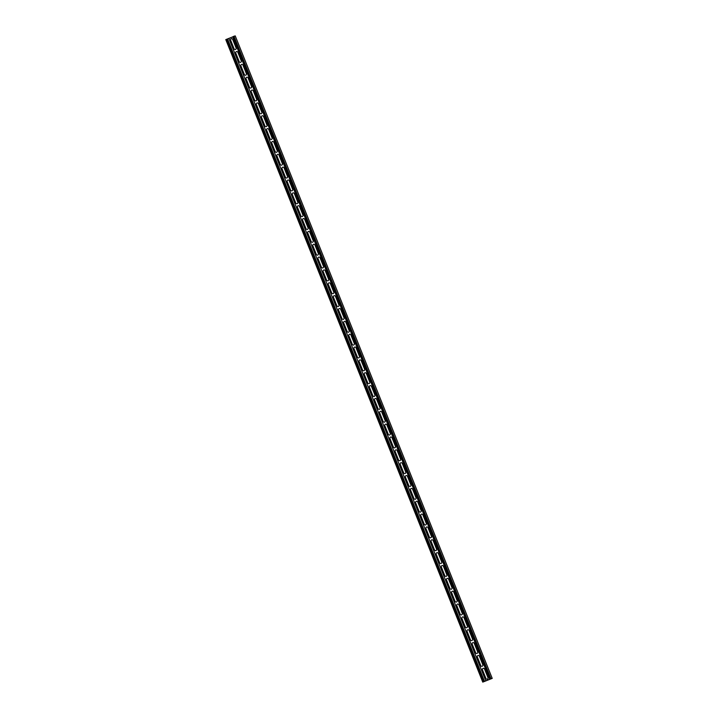 <?xml version="1.0" encoding="UTF-8"?>
<svg xmlns="http://www.w3.org/2000/svg" width="718" height="718" viewBox="0 0 718 718"><rect width="100%" height="100%" fill="white"/><g stroke="black" fill="none" stroke-linecap="round" stroke-linejoin="round"><path stroke-width="1.08" d="M232.695 39.391L236.123 47.962A1.158 1.104 74.7 0 1 235.522 49.452A1.158 1.104 74.7 0 1 234.068 48.806L230.649 40.235A1.158 1.104 74.7 0 1 231.241 38.745A1.158 1.104 74.7 0 1 232.695 39.391M237.837 52.243L241.257 60.815A1.158 1.104 74.7 0 1 240.665 62.304A1.158 1.104 74.7 0 1 239.211 61.658L235.782 53.087A1.158 1.104 74.7 0 1 236.384 51.597A1.158 1.104 74.7 0 1 237.837 52.243M242.971 65.096L246.4 73.658A1.158 1.104 74.7 0 1 245.807 75.157A1.158 1.104 74.7 0 1 244.353 74.501L240.925 65.939A1.158 1.104 74.7 0 1 241.517 64.449A1.158 1.104 74.7 0 1 242.971 65.096M248.114 77.948L251.542 86.51A1.158 1.104 74.7 0 1 250.941 88A1.158 1.104 74.7 0 1 249.487 87.354L246.068 78.783A1.158 1.104 74.7 0 1 246.66 77.293A1.158 1.104 74.7 0 1 248.114 77.948M253.257 90.791L256.676 99.362A1.158 1.104 74.7 0 1 256.084 100.852A1.158 1.104 74.7 0 1 254.63 100.206L251.201 91.635A1.158 1.104 74.7 0 1 251.803 90.145A1.158 1.104 74.7 0 1 253.257 90.791M258.39 103.643L261.819 112.214A1.158 1.104 74.7 0 1 261.226 113.704A1.158 1.104 74.7 0 1 259.772 113.049L256.344 104.487A1.158 1.104 74.7 0 1 256.936 102.997A1.158 1.104 74.7 0 1 258.39 103.643M263.533 116.496L266.961 125.058A1.158 1.104 74.7 0 1 266.36 126.547A1.158 1.104 74.7 0 1 264.906 125.901L261.487 117.339A1.158 1.104 74.7 0 1 262.079 115.84A1.158 1.104 74.7 0 1 263.533 116.496M268.676 129.339L272.095 137.91A1.158 1.104 74.7 0 1 271.503 139.4A1.158 1.104 74.7 0 1 270.049 138.754L266.62 130.182A1.158 1.104 74.7 0 1 267.222 128.693A1.158 1.104 74.7 0 1 268.676 129.339M273.809 142.191L277.238 150.762A1.158 1.104 74.7 0 1 276.645 152.252A1.158 1.104 74.7 0 1 275.191 151.606L271.763 143.035A1.158 1.104 74.7 0 1 272.355 141.545A1.158 1.104 74.7 0 1 273.809 142.191M278.952 155.043L282.38 163.605A1.158 1.104 74.7 0 1 281.779 165.104A1.158 1.104 74.7 0 1 280.325 164.449L276.906 155.887A1.158 1.104 74.7 0 1 277.498 154.397A1.158 1.104 74.7 0 1 278.952 155.043M284.086 167.895L287.514 176.457A1.158 1.104 74.7 0 1 286.922 177.947A1.158 1.104 74.7 0 1 285.468 177.301L282.039 168.739A1.158 1.104 74.7 0 1 282.641 167.24A1.158 1.104 74.7 0 1 284.086 167.895M289.228 180.739L292.657 189.31A1.158 1.104 74.7 0 1 292.055 190.8A1.158 1.104 74.7 0 1 290.611 190.153L287.182 181.582A1.158 1.104 74.7 0 1 287.774 180.092A1.158 1.104 74.7 0 1 289.228 180.739M294.371 193.591L297.799 202.162A1.158 1.104 74.7 0 1 297.198 203.652A1.158 1.104 74.7 0 1 295.744 202.997L292.316 194.434A1.158 1.104 74.7 0 1 292.917 192.945A1.158 1.104 74.7 0 1 294.371 193.591M299.505 206.443L302.933 215.005A1.158 1.104 74.7 0 1 302.341 216.504A1.158 1.104 74.7 0 1 300.887 215.849L297.458 207.287A1.158 1.104 74.7 0 1 298.06 205.788A1.158 1.104 74.7 0 1 299.505 206.443M304.647 219.295L308.076 227.857A1.158 1.104 74.7 0 1 307.475 229.347A1.158 1.104 74.7 0 1 306.03 228.701L302.601 220.13A1.158 1.104 74.7 0 1 303.193 218.64A1.158 1.104 74.7 0 1 304.647 219.295M309.79 232.138L313.21 240.709A1.158 1.104 74.7 0 1 312.617 242.199A1.158 1.104 74.7 0 1 311.163 241.553L307.735 232.982A1.158 1.104 74.7 0 1 308.336 231.492A1.158 1.104 74.7 0 1 309.79 232.138M314.924 244.991L318.352 253.553A1.158 1.104 74.7 0 1 317.76 255.052A1.158 1.104 74.7 0 1 316.306 254.396L312.877 245.834A1.158 1.104 74.7 0 1 313.479 244.344A1.158 1.104 74.7 0 1 314.924 244.991M320.066 257.843L323.495 266.405A1.158 1.104 74.7 0 1 322.894 267.895A1.158 1.104 74.7 0 1 321.449 267.249L318.02 258.686A1.158 1.104 74.7 0 1 318.613 257.188A1.158 1.104 74.7 0 1 320.066 257.843M325.209 270.686L328.629 279.257A1.158 1.104 74.7 0 1 328.036 280.747A1.158 1.104 74.7 0 1 326.582 280.101L323.154 271.53A1.158 1.104 74.7 0 1 323.755 270.04A1.158 1.104 74.7 0 1 325.209 270.686M330.343 283.538L333.771 292.109A1.158 1.104 74.7 0 1 333.179 293.599A1.158 1.104 74.7 0 1 331.725 292.953L328.297 284.382A1.158 1.104 74.7 0 1 328.889 282.892A1.158 1.104 74.7 0 1 330.343 283.538M335.486 296.39L338.914 304.953A1.158 1.104 74.7 0 1 338.313 306.451A1.158 1.104 74.7 0 1 336.859 305.796L333.439 297.234A1.158 1.104 74.7 0 1 334.032 295.744A1.158 1.104 74.7 0 1 335.486 296.39M340.628 309.243L344.048 317.805A1.158 1.104 74.7 0 1 343.455 319.295A1.158 1.104 74.7 0 1 342.001 318.648L338.573 310.077A1.158 1.104 74.7 0 1 339.174 308.587A1.158 1.104 74.7 0 1 340.628 309.243M345.762 322.086L349.19 330.657A1.158 1.104 74.7 0 1 348.598 332.147A1.158 1.104 74.7 0 1 347.144 331.501L343.716 322.929A1.158 1.104 74.7 0 1 344.308 321.44A1.158 1.104 74.7 0 1 345.762 322.086M350.905 334.938L354.333 343.509A1.158 1.104 74.7 0 1 353.732 344.999A1.158 1.104 74.7 0 1 352.278 344.344L348.858 335.782A1.158 1.104 74.7 0 1 349.451 334.292A1.158 1.104 74.7 0 1 350.905 334.938M356.047 347.79L359.467 356.352A1.158 1.104 74.7 0 1 358.874 357.851A1.158 1.104 74.7 0 1 357.42 357.196L353.992 348.634A1.158 1.104 74.7 0 1 354.593 347.135A1.158 1.104 74.7 0 1 356.047 347.79M361.181 360.633L364.609 369.205A1.158 1.104 74.7 0 1 364.017 370.694A1.158 1.104 74.7 0 1 362.563 370.048L359.135 361.477A1.158 1.104 74.7 0 1 359.727 359.987A1.158 1.104 74.7 0 1 361.181 360.633M366.324 373.486L369.752 382.057A1.158 1.104 74.7 0 1 369.151 383.547A1.158 1.104 74.7 0 1 367.697 382.9L364.277 374.329A1.158 1.104 74.7 0 1 364.87 372.839A1.158 1.104 74.7 0 1 366.324 373.486M371.457 386.338L374.886 394.9A1.158 1.104 74.7 0 1 374.293 396.399A1.158 1.104 74.7 0 1 372.839 395.744L369.411 387.181A1.158 1.104 74.7 0 1 370.012 385.692A1.158 1.104 74.7 0 1 371.457 386.338M376.6 399.19L380.028 407.752A1.158 1.104 74.7 0 1 379.427 409.242A1.158 1.104 74.7 0 1 377.982 408.596L374.554 400.034A1.158 1.104 74.7 0 1 375.146 398.535A1.158 1.104 74.7 0 1 376.6 399.19M381.743 412.033L385.171 420.604A1.158 1.104 74.7 0 1 384.57 422.094A1.158 1.104 74.7 0 1 383.116 421.448L379.696 412.877A1.158 1.104 74.7 0 1 380.289 411.387A1.158 1.104 74.7 0 1 381.743 412.033M386.876 424.885L390.305 433.457A1.158 1.104 74.7 0 1 389.712 434.946A1.158 1.104 74.7 0 1 388.259 434.291L384.83 425.729A1.158 1.104 74.7 0 1 385.431 424.239A1.158 1.104 74.7 0 1 386.876 424.885M392.019 437.738L395.447 446.3A1.158 1.104 74.7 0 1 394.846 447.799A1.158 1.104 74.7 0 1 393.401 447.143L389.973 438.581A1.158 1.104 74.7 0 1 390.565 437.082A1.158 1.104 74.7 0 1 392.019 437.738M397.162 450.59L400.581 459.152A1.158 1.104 74.7 0 1 399.989 460.642A1.158 1.104 74.7 0 1 398.535 459.996L395.106 451.425A1.158 1.104 74.7 0 1 395.708 449.935A1.158 1.104 74.7 0 1 397.162 450.59M402.295 463.433L405.724 472.004A1.158 1.104 74.7 0 1 405.131 473.494A1.158 1.104 74.7 0 1 403.678 472.848L400.249 464.277A1.158 1.104 74.7 0 1 400.85 462.787A1.158 1.104 74.7 0 1 402.295 463.433M407.438 476.285L410.867 484.847A1.158 1.104 74.7 0 1 410.265 486.346A1.158 1.104 74.7 0 1 408.82 485.691L405.392 477.129A1.158 1.104 74.7 0 1 405.984 475.639A1.158 1.104 74.7 0 1 407.438 476.285M412.581 489.137L416 497.7A1.158 1.104 74.7 0 1 415.408 499.19A1.158 1.104 74.7 0 1 413.954 498.543L410.525 489.981A1.158 1.104 74.7 0 1 411.127 488.482A1.158 1.104 74.7 0 1 412.581 489.137M417.714 501.981L421.143 510.552A1.158 1.104 74.7 0 1 420.551 512.042A1.158 1.104 74.7 0 1 419.097 511.395L415.668 502.824A1.158 1.104 74.7 0 1 416.26 501.335A1.158 1.104 74.7 0 1 417.714 501.981M422.857 514.833L426.286 523.404A1.158 1.104 74.7 0 1 425.684 524.894A1.158 1.104 74.7 0 1 424.23 524.248L420.811 515.677A1.158 1.104 74.7 0 1 421.403 514.187A1.158 1.104 74.7 0 1 422.857 514.833M428 527.685L431.419 536.247A1.158 1.104 74.7 0 1 430.827 537.746A1.158 1.104 74.7 0 1 429.373 537.091L425.945 528.529A1.158 1.104 74.7 0 1 426.546 527.039A1.158 1.104 74.7 0 1 428 527.685M433.134 540.537L436.562 549.099A1.158 1.104 74.7 0 1 435.97 550.589A1.158 1.104 74.7 0 1 434.516 549.943L431.087 541.381A1.158 1.104 74.7 0 1 431.68 539.882A1.158 1.104 74.7 0 1 433.134 540.537M438.276 553.381L441.705 561.952A1.158 1.104 74.7 0 1 441.103 563.442A1.158 1.104 74.7 0 1 439.649 562.795L436.23 554.224A1.158 1.104 74.7 0 1 436.822 552.734A1.158 1.104 74.7 0 1 438.276 553.381M443.419 566.233L446.838 574.804A1.158 1.104 74.7 0 1 446.246 576.294A1.158 1.104 74.7 0 1 444.792 575.639L441.364 567.076A1.158 1.104 74.7 0 1 441.965 565.587A1.158 1.104 74.7 0 1 443.419 566.233M448.553 579.085L451.981 587.647A1.158 1.104 74.7 0 1 451.389 589.146A1.158 1.104 74.7 0 1 449.935 588.491L446.506 579.929A1.158 1.104 74.7 0 1 447.099 578.43A1.158 1.104 74.7 0 1 448.553 579.085M453.695 591.937L457.124 600.499A1.158 1.104 74.7 0 1 456.522 601.989A1.158 1.104 74.7 0 1 455.068 601.343L451.649 592.772A1.158 1.104 74.7 0 1 452.241 591.282A1.158 1.104 74.7 0 1 453.695 591.937M458.838 604.78L462.257 613.351A1.158 1.104 74.7 0 1 461.665 614.841A1.158 1.104 74.7 0 1 460.211 614.195L456.783 605.624A1.158 1.104 74.7 0 1 457.384 604.134A1.158 1.104 74.7 0 1 458.838 604.78M463.972 617.633L467.4 626.195A1.158 1.104 74.7 0 1 466.808 627.694A1.158 1.104 74.7 0 1 465.354 627.038L461.925 618.476A1.158 1.104 74.7 0 1 462.518 616.986A1.158 1.104 74.7 0 1 463.972 617.633M469.114 630.485L472.543 639.047A1.158 1.104 74.7 0 1 471.941 640.537A1.158 1.104 74.7 0 1 470.487 639.891L467.068 631.328A1.158 1.104 74.7 0 1 467.66 629.83A1.158 1.104 74.7 0 1 469.114 630.485M474.248 643.328L477.676 651.899A1.158 1.104 74.7 0 1 477.084 653.389A1.158 1.104 74.7 0 1 475.63 652.743L472.202 644.172A1.158 1.104 74.7 0 1 472.803 642.682A1.158 1.104 74.7 0 1 474.248 643.328M479.391 656.18L482.819 664.751A1.158 1.104 74.7 0 1 482.218 666.241A1.158 1.104 74.7 0 1 480.773 665.595L477.344 657.024A1.158 1.104 74.7 0 1 477.937 655.534A1.158 1.104 74.7 0 1 479.391 656.18M484.533 669.032L487.962 677.595A1.158 1.104 74.7 0 1 487.36 679.093A1.158 1.104 74.7 0 1 485.906 678.438L482.478 669.876A1.158 1.104 74.7 0 1 483.079 668.377A1.158 1.104 74.7 0 1 484.533 669.032M233.027 36.762L225.784 39.616L482.765 682.1L490.959 678.725L233.978 36.241L232.991 36.672L489.981 679.138M233.978 36.241L235.235 35.9L492.216 678.384L482.765 682.1M492.216 678.384L490.959 678.725M228.88 38.476L485.853 680.96M227.543 38.978L484.515 681.463M227.067 39.104L484.049 681.597M226.403 39.364L483.376 681.849M232.776 36.869L489.748 679.354M233.368 36.492L490.34 678.986M232.991 36.672L489.963 679.156"/></g></svg>
